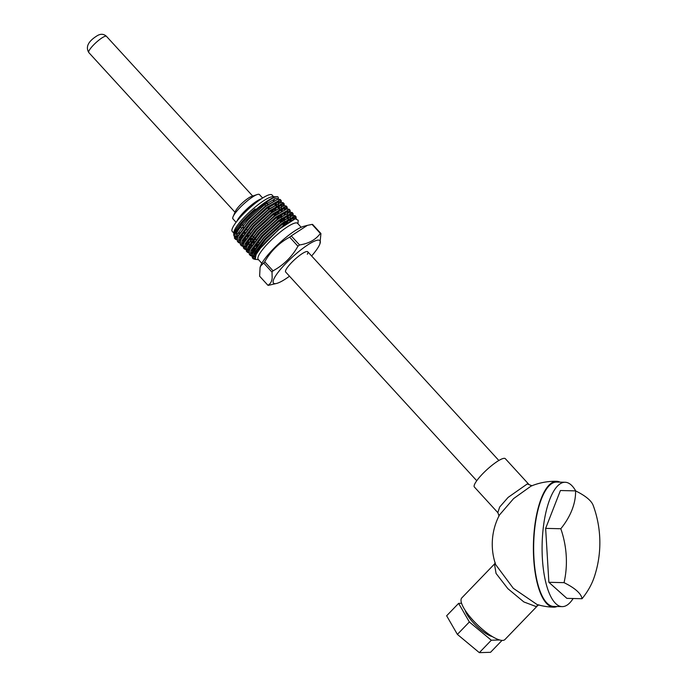 <?xml version="1.0" encoding="UTF-8"?>
<svg xmlns="http://www.w3.org/2000/svg" width="687" height="687" viewBox="0 0 687 687"><rect width="100%" height="100%" fill="white"/><g stroke="black" fill="none" stroke-linecap="round" stroke-linejoin="round"><path stroke-width="1.03" d="M537.552 605.719L504.936 639.537A29.979 8.493 -136 0 1 503.176 640.361A29.979 8.493 -136 0 1 475.172 622.559A29.979 8.493 -136 0 1 461.784 597.922L494.468 564.027L496.057 573.43L507.856 588.665L523.855 601.941L535.86 606.475L538.96 604.869M556.702 481.304A62.946 62.946 0 0 0 531.051 486.104L513.61 498.582L499.44 515.027A62.946 62.946 0 0 0 495.636 564.577L513.283 588.287L537.019 604.5A62.946 62.946 0 0 0 553.713 607.171A62.946 21.778 -88.6 0 1 533.387 547.393A62.946 21.778 -88.6 0 1 556.702 481.304A62.946 21.778 -88.6 0 1 560.042 482.137M495.439 564.001L495.636 564.577M528.732 484.241L505.314 458.667A20.979 4.32 137.5 0 0 503.803 458.358A20.979 4.32 137.5 0 0 484.687 471.763A20.979 4.32 137.5 0 0 474.365 487.006L497.8 512.614M557.063 606.501A62.946 21.778 -88.6 0 1 553.713 607.171M593.164 505.349A96.669 25.608 -172.8 0 0 575.586 490.887L560.412 490.527L545.641 528.38L548.87 582.293L566.869 598.36L582.044 598.721A96.669 62.551 -16.9 0 0 594.109 577.492A107.911 107.911 0 0 0 593.164 505.349M575.732 490.956A62.199 21.512 91.4 0 0 565.118 482.257L556.676 482.059A62.199 21.512 91.4 0 0 533.954 558.368A62.199 21.512 91.4 0 0 553.731 606.423L562.164 606.621A62.199 21.512 91.4 0 0 573.138 598.506M565.118 482.257A62.199 21.512 91.4 0 0 542.387 558.574A62.199 21.512 91.4 0 0 562.164 606.621M575.586 490.887A96.669 62.551 163.1 0 1 560.815 528.741A96.669 88.159 56.4 0 1 564.044 582.653A96.669 25.608 7.2 0 1 582.044 598.721M564.044 582.653L548.87 582.293M560.815 528.741L545.641 528.38M301.189 227.277L297.565 223.318A26.681 5.487 137.5 0 0 279.36 232.799A26.681 5.487 137.5 0 0 258.965 254.971A26.681 5.487 137.5 0 0 258.218 259.351L261.833 263.31M307.338 254.233A14.985 3.083 137.5 0 0 307.767 251.768A14.985 3.083 137.5 0 0 297.531 257.093A14.985 3.083 137.5 0 0 286.075 269.553A14.985 3.083 137.5 0 0 285.655 272.009L476.744 480.728M264.684 204.717L265.173 205.25A14.985 3.083 137.5 0 0 264.297 205.009M296.2 218.629L296.037 216.766L295.049 215.684L292.628 215.478L280.785 222.476L263.971 237.814L252.301 254.044L252.318 257.788L253.305 258.87L255.547 259.48M252.936 258.218L254.92 258.355M296.037 216.766L294.285 216.422L281.773 223.558L264.959 238.896L253.907 253.683L253.305 258.87M235.478 239.402L236.079 234.207C241.704 220.81 275.779 192.094 278.209 197.289A29.979 6.174 137.5 0 0 276.844 196.791A29.979 6.174 137.5 0 0 241.309 223.868L234.473 234.568L234.49 238.32L236.972 240.021M235.109 238.741L237.127 238.878M240.038 238.054L242.133 237.135M247.346 234.19L249.647 232.678M274.628 210.256L278.673 204.82M239.505 239.608L241.163 239.085M245.336 237.058L248.591 235.109M278.278 207.955L280.785 203.884M281.361 202.364L281.181 200.544L280.193 199.462L277.78 199.247L265.929 206.246L249.115 221.583L238.054 236.371L237.444 237.814L237.462 241.566L239.943 243.258M239.66 242.176L240.098 242.125M243.009 241.3L245.104 240.381M250.317 237.436L252.618 235.924M277.6 213.502L281.644 208.067M281.181 200.544L279.429 200.192L266.917 207.328L250.102 222.665L239.05 237.453L238.449 242.648M242.82 242.794L244.134 242.331M248.308 240.304L251.562 238.355M281.249 211.201L283.757 207.13M284.332 205.611L284.152 203.79L283.164 202.708L280.751 202.493L268.9 209.492L252.086 224.829L241.025 239.617L240.416 241.06L240.433 244.812L242.915 246.504M242.631 245.422L243.069 245.371M245.98 244.546L248.076 243.627M251.081 242.022L255.59 239.17M280.571 216.749L283.379 213.15M284.152 203.79L282.4 203.438L269.888 210.574L253.074 225.911L242.022 240.699L241.42 245.894M244.065 246.453L247.045 245.706M245.791 246.04L247.105 245.568M249.424 244.529L254.533 241.601M284.22 214.447L285.912 211.897M287.303 208.857L287.123 207.027L286.135 205.945L283.722 205.739L271.872 212.738L255.057 228.075L243.997 242.863L243.387 244.306L243.404 248.059L245.886 249.75M244.022 248.479L246.04 248.617M247.483 248.29L251.047 246.873M256.26 243.928L258.561 242.417M283.542 219.995L287.587 214.559M287.123 207.027L285.371 206.684L272.859 213.82L256.045 229.157L244.993 243.945L244.392 249.141M247.037 249.699L250.077 248.814M254.25 246.796L258.389 244.271M282.151 223.799L283.516 222.27M287.192 217.685L289.699 213.623M290.275 212.103L290.094 210.274L289.107 209.191L286.694 208.985L274.843 215.984L258.029 231.321L246.968 246.109L246.358 247.552L246.375 251.305L248.857 252.996M246.994 251.725L249.012 251.863M251.923 251.03L254.379 249.939M259.231 247.174L261.532 245.663M286.041 223.799L290.558 217.805M290.094 210.274L288.342 209.93L275.83 217.066L259.016 232.404L247.964 247.191L247.363 252.387M251.39 252.593L253.211 252M257.221 250.042L260.476 248.093M289.897 221.3L292.671 216.86M293.237 215.349L293.066 213.52L292.078 212.438L289.665 212.231L277.814 219.23L261 234.568L249.939 249.355L249.329 250.798L249.347 254.542L251.828 256.242M251.545 255.152L251.983 255.1M253.426 254.783L256.655 253.52M293.066 213.52L291.314 213.176L278.802 220.312L261.987 235.65L250.935 250.437L250.334 255.624M252.979 256.182L255.59 255.555M254.705 255.779L255.641 255.452M279.789 202.802L280.287 201.557M282.795 205.988L283.456 203.429M285.766 209.226L286.427 206.675M288.738 212.472L289.201 211.295M291.709 215.718L292.37 213.168M294.663 218.99L295.341 216.414M311.615 255.976A31.473 6.475 137.5 0 0 319.034 245.809A31.473 6.475 137.5 0 0 319.919 243.842L320.932 233.52A37.467 7.712 137.5 0 0 320.348 233.46C315.694 239.746 308.764 243.576 299.541 244.95L291.236 235.89L307.347 225.379L303.86 226.298A31.473 6.475 137.5 0 0 281.163 241.506A31.473 6.475 137.5 0 0 261.507 263.911A31.473 6.475 137.5 0 0 260.622 265.878L260.081 267.38L260.837 265.792L263.722 263.078L272.018 272.146L272.164 278.166C271.734 281.661 270.317 284.032 267.913 285.268A37.467 7.712 137.5 0 0 268.497 285.328L276.681 283.422A31.473 6.475 137.5 0 0 289.502 276.217M267.913 285.268L259.617 276.2L260.081 267.38M319.919 243.842A31.473 6.475 137.5 0 0 302.778 248.411A31.473 6.475 137.5 0 0 274.379 277.977A31.473 6.475 137.5 0 0 276.681 283.422M297.96 223.756L298.192 220.252L295.255 218.81L278.664 229.475L260.364 248.247L256.088 254.525L255.281 259.257L258.613 259.78M276.844 196.791L272.782 196.705A26.982 5.556 137.5 0 0 253.46 208.539A26.982 5.556 137.5 0 0 234.988 229.157A26.982 5.556 137.5 0 0 233.881 232.326L233.717 234.748L234.894 231.373C238.569 224.941 245.319 217.453 255.143 208.917L241.309 223.868M234.035 233.322A26.982 5.556 137.5 0 0 234.714 233.915A26.982 5.556 137.5 0 1 234.224 233.589A26.982 5.556 137.5 0 1 234.035 233.322M236.182 233.992A26.982 5.556 137.5 0 0 239.849 232.704A26.982 5.556 137.5 0 1 236.182 233.992M245.671 229.252A26.982 5.556 137.5 0 0 246.186 228.9A26.982 5.556 137.5 0 1 245.671 229.252M268.291 208.659A26.982 5.556 137.5 0 0 270.42 205.963A26.982 5.556 137.5 0 1 268.291 208.659M277.041 202.167L275.023 205.25M245.156 232.498L242.082 234.258M238.114 236.002L235.186 236.577M234.069 236.088L233.717 234.748M273.478 201.162A26.982 5.556 137.5 0 0 274.319 198.792A26.982 5.556 137.5 0 1 273.478 201.162M278.209 197.289L278.372 199.118M299.541 244.95A37.467 7.712 137.5 0 0 297.943 246.212C291.932 256.852 283.628 265.062 273.031 270.833A37.467 7.712 137.5 0 0 272.018 272.146M273.031 270.833L264.735 261.764A37.467 7.712 137.5 0 0 263.722 263.078M291.236 235.89A37.467 7.712 137.5 0 0 289.648 237.144L297.943 246.212M320.932 233.52L312.628 224.451A37.467 7.712 137.5 0 0 312.044 224.391L320.348 233.46M264.735 261.764C270.747 251.124 279.051 242.915 289.648 237.144M307.347 225.379L312.044 224.391M243.043 224.048A14.985 3.083 137.5 0 0 243.069 225.499L242.425 224.795M242.064 234.293L245.079 232.601M275.521 204.949L277.273 202.047M278.046 199.187L276.105 198.277L264.109 205.147L247.981 219.883L237.384 234.095L237.049 239.291M240.433 239.411L241.103 239.222M245.036 237.539L248.05 235.847M278.879 207.62L280.751 204.133M281.017 202.433L279.077 201.523L267.08 208.393L250.953 223.129L240.356 237.341L240.021 242.537M242.477 242.855L244.074 242.459M248.007 240.785L251.021 239.093M281.85 210.857L283.722 207.38M283.989 205.679L282.048 204.769L270.051 211.639L253.924 226.375L243.327 240.587L242.992 245.783M245.448 246.101L246.375 245.903M249.218 244.873L254.774 241.858M279.454 220.853L281.825 218.114M284.822 214.104L286.187 211.785M286.96 208.917L285.019 208.015L273.022 214.876L256.895 229.621L246.298 243.833L245.963 249.029M247.105 249.415L250.016 248.952M253.95 247.268L257.745 245.104M282.426 224.099L284.796 221.36M287.793 217.35L289.665 213.872M289.931 212.163L287.99 211.261L275.994 218.123L259.866 232.867L249.269 247.08L248.934 252.275M252.318 252.395L253.134 252.155M255.16 251.365L259.884 248.857M290.549 220.922L292.722 216.843M292.902 215.409L290.962 214.499L278.965 221.369L262.838 236.113L252.241 250.317L251.906 255.521M253.048 255.907L255.289 255.641M295.882 218.681L293.933 217.745L281.936 224.615L265.809 239.351L255.212 253.563L255.04 258.87M255.143 208.917L246.075 217.805L235.478 232.017L234.473 234.568M235.057 237.152L237.547 237.539M240.742 236.568L243.129 235.452M271.605 212.274L276.732 205.894M278.338 203.215L279.008 201.531M277.78 199.247L265.173 206.306L249.046 221.051L238.449 235.255L237.685 237.195M239.325 240.854L240.519 240.785M243.713 239.815L246.101 238.698M274.577 215.52L279.703 209.14M281.309 206.461L282.065 203.498M280.751 202.493L268.145 209.552L252.017 224.288L241.42 238.501L240.416 241.06M242.296 244.1L243.49 244.031M246.685 243.061L249.072 241.944M252.601 239.943L254.929 238.449M277.548 218.767L281.129 214.507M284.281 209.707L284.95 208.024M283.722 205.739L271.116 212.798L254.989 227.534L244.392 241.747L243.387 244.306M243.971 246.891L246.461 247.277M248.119 246.873L252.55 244.924M280.519 222.013L284.1 217.753M287.252 212.944L287.922 211.27M286.694 208.985L274.087 216.044L257.96 230.78L247.363 244.993L246.358 247.552M246.942 250.128L249.433 250.523M252.627 249.553L255.521 248.17M283.491 225.259L288.617 218.878M290.223 216.19L290.979 213.236M289.665 212.231L277.059 219.29L260.931 234.027L250.334 248.239L249.329 250.798M251.21 253.829L252.404 253.769M254.061 253.366L257.737 251.811M293.117 219.6L293.95 216.482M291.984 215.675L280.03 222.536L263.902 237.273L253.305 251.485L252.541 253.426M252.885 256.62L255.057 257.05M294.792 218.947L283.001 225.783L266.874 240.519L260.364 248.247M273.624 196.722L272.035 194.996A26.982 5.556 137.5 0 0 249.613 208.015A26.982 5.556 137.5 0 0 231.931 230.798A26.982 5.556 137.5 0 0 232.24 231.425L233.82 233.159M262.614 198.011L259.463 194.576A17.982 3.701 137.5 0 0 244.512 203.258A17.982 3.701 137.5 0 0 232.73 218.44A17.982 3.701 137.5 0 0 232.936 218.861L236.079 222.305M274.019 197.16A26.982 5.556 137.5 0 0 251.588 210.179A26.982 5.556 137.5 0 0 233.915 232.962M233.116 216.585A17.982 3.701 137.5 0 1 251.159 197.933A17.982 3.701 137.5 0 1 257.178 194.55L251.536 196.448A11.988 2.465 137.5 0 0 247.526 198.698A11.988 2.465 137.5 0 0 235.495 211.132L233.116 216.585A17.982 3.701 137.5 0 0 233.331 219.11M492.424 636.617A20.979 5.943 -136 0 1 476.443 625.909A20.979 5.943 -136 0 1 465.159 610.314M499.647 639.975L491.317 640.232L469.358 621.975L458.615 603.366L446.644 615.784L457.387 634.393L479.337 652.65L490.552 652.298L502.017 640.404M458.615 603.366L461.561 603.28M491.317 640.232L479.337 652.65M469.358 621.975L457.387 634.393M532.082 485.778L527.238 483.966L508.122 497.388L499.672 507.032L497.835 512.579M102.08 37.828A11.988 2.465 -42.5 0 1 106.485 36.359C103.617 33.697 100.336 33.611 96.627 36.093C88.108 41.538 85.497 47.017 88.795 52.547A11.988 2.465 -42.5 0 1 92.401 46.209A11.988 2.465 -42.5 0 1 102.08 37.828M240.639 227.062A17.982 3.701 137.5 0 0 240.648 227.096A17.982 3.701 137.5 0 0 243.61 227.371M267.329 205.198A17.982 3.701 137.5 0 0 267.595 203.653A17.982 3.701 137.5 0 0 265.139 203.197M261.378 198.809A17.982 3.701 137.5 0 0 247.663 208.316A17.982 3.701 137.5 0 0 236.981 221.145M497.886 512.665L499.071 516.014M495.198 562.696L494.485 564.027M246.058 228.762L247.38 230.205L246.058 228.762M249.029 232.008L250.094 233.176L249.029 232.008M252 235.255L253.065 236.422L252 235.255M254.31 237.779L256.036 239.669L254.31 237.779M257.943 241.747L259.265 243.189L257.943 241.747M260.914 244.993L261.979 246.152L260.914 244.993M267.655 207.955L268.72 209.123L267.655 207.955M270.626 211.201L271.691 212.369L270.626 211.201M272.954 213.751L274.663 215.615L272.954 213.751M276.569 217.693L277.634 218.861L276.569 217.693M279.54 220.939L280.605 222.107L279.54 220.939M281.868 223.49L283.576 225.353L281.868 223.49M307.767 251.768L498.848 460.488M277.78 198.603L278.853 199.771M280.751 201.849L281.241 202.382M283.722 205.095L284.212 205.628M286.694 208.341L287.767 209.501M289.665 211.587L290.738 212.747M292.636 214.833L293.71 215.993M295.608 218.08L296.681 219.239M254.645 258.561L255.281 259.257M237.874 236.629L237.444 237.814M291.408 215.795L292.628 215.478M252.73 252.85L252.301 254.044M294.38 219.041L295.255 218.81M242.185 242.975L243.404 242.657M248.127 249.467L249.347 249.149M252.696 196.061L106.485 36.359M235.006 212.249L88.795 52.547"/></g></svg>
